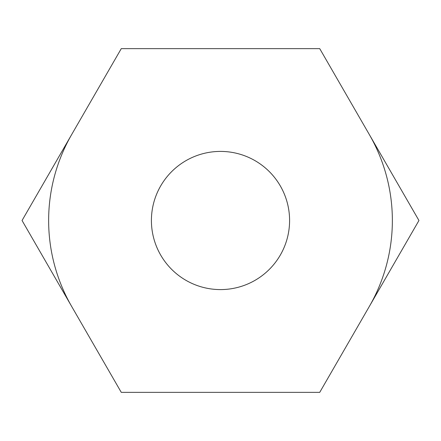 <?xml version="1.0" encoding="UTF-8"?>
<svg xmlns="http://www.w3.org/2000/svg" width="441" height="441" viewBox="0 0 441 441"><rect width="100%" height="100%" fill="white"/><g stroke="black" fill="none" stroke-linecap="round" stroke-linejoin="round"><path stroke-width="0.66" d="M151.412 220.5A69.088 69.088 0 0 1 220.5 151.412A69.088 69.088 0 0 1 289.588 220.5A69.088 69.088 0 0 1 220.5 289.588A69.088 69.088 0 0 1 151.412 220.5M71.663 134.571A171.863 171.863 0 0 0 71.663 306.429M369.338 306.429A171.863 171.863 0 0 0 369.338 134.571M121.275 48.637L22.05 220.5L121.275 392.363L319.725 392.363L418.95 220.5L319.725 48.637L121.275 48.637"/></g></svg>
